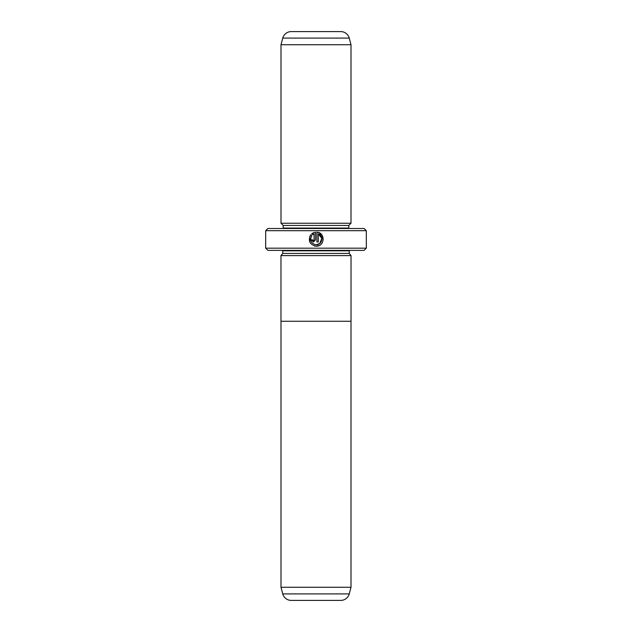<?xml version="1.0" encoding="UTF-8"?>
<svg xmlns="http://www.w3.org/2000/svg" width="632" height="632" viewBox="0 0 632 632"><rect width="100%" height="100%" fill="white"/><g stroke="black" fill="none" stroke-linecap="round" stroke-linejoin="round"><path stroke-width="0.95" d="M282.773 593.914L349.227 593.914A8.753 8.753 0 0 1 340.774 600.4L291.226 600.4A8.753 8.753 0 0 1 282.773 593.914L280.995 587.27L351.005 587.27L351.005 321.253M280.995 587.27L280.995 321.253M349.227 593.914L351.005 587.27M351.029 255.62L280.971 255.62L280.971 321.253L351.029 321.253L351.029 255.62M314.254 245.927L316.213 246.203C309.633 244.639 307.816 240.808 310.762 234.717L311.766 235.72C309.53 240.563 311.015 243.589 316.213 244.797C322.17 245.137 323.987 235.878 318.323 233.951L318.323 241.985L316.916 241.985L316.916 232.165C325.543 232.584 324.84 246.654 316.213 246.203L318.718 245.737M323.236 239.52L319.476 232.939M319.452 232.924L316.916 232.165M312.714 240.026L313.393 240.579L314.096 239.868L314.096 233.951L312.761 234.725L311.758 233.722L315.51 232.165L315.51 239.868L313.393 241.985L311.284 239.868L312.69 239.868M280.995 255.62L282.749 253.432L349.251 253.432L351.005 255.62M349.251 253.432L349.251 250.809A2.188 2.188 0 0 1 349.298 250.367M282.749 253.432L282.749 250.809L349.251 250.809M282.702 250.367A2.188 2.188 0 0 1 282.749 250.809M280.995 223.238L351.005 223.238L351.005 44.73L280.995 44.73L280.995 223.238L283.183 225.427L348.817 225.427L351.005 223.238M300.69 31.6L291.226 31.6A8.753 8.753 0 0 0 282.773 38.086L280.995 44.73M291.226 31.6L340.774 31.6A8.753 8.753 0 0 1 349.227 38.086L351.005 44.73M283.183 225.427L283.183 228.057L348.817 228.057L348.817 225.427M283.183 228.057A2.188 2.188 0 0 1 283.144 228.492M348.817 228.057A2.188 2.188 0 0 0 348.856 228.492M366.315 248.178L364.127 250.367L267.873 250.367L265.685 248.178L366.315 248.178L366.315 230.68L265.685 230.68L267.873 228.492L364.127 228.492L366.315 230.68M265.685 248.178L265.685 230.68M340.774 31.6L331.31 31.6M312.761 234.725L314.096 233.951M313.519 232.671L311.758 233.722M309.743 236.4L309.846 242.167M318.323 233.951L321.775 238.311L319.792 243.51L316.213 244.797M349.227 38.086L282.773 38.086"/></g></svg>
